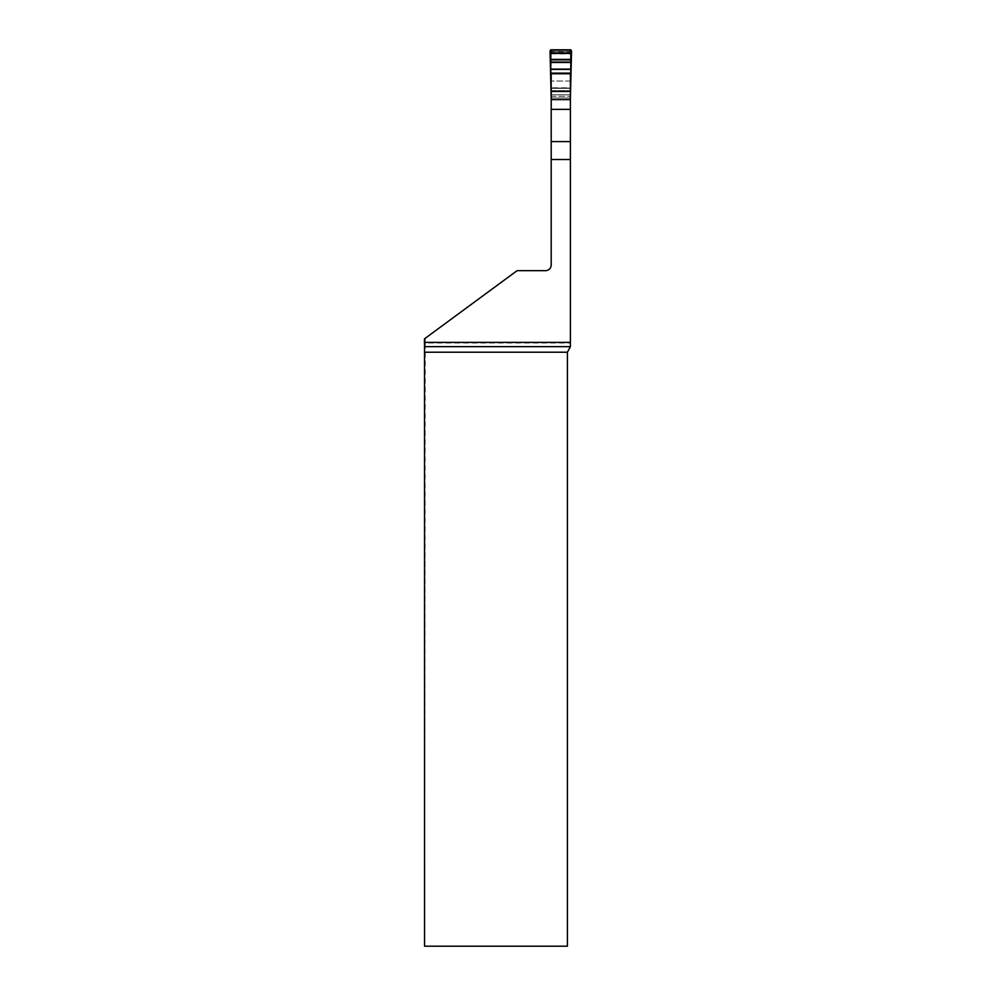 <?xml version="1.0" encoding="UTF-8"?>
<svg xmlns="http://www.w3.org/2000/svg" width="996" height="996" viewBox="0 0 996 996"><rect width="100%" height="100%" fill="white"/><g stroke="black" fill="none" stroke-linecap="round" stroke-linejoin="round"><path stroke-width="0.75" stroke-dasharray="4.98 3.74" d="M424.445 338.864L517.086 270.675L545.459 270.675A5.739 5.739 0 0 0 551.199 264.936L551.199 87.81L570.384 87.81L570.384 343.01L425.242 343.01L424.545 946.2M425.242 338.279L425.242 343.01M570.384 343.01L570.384 347.193L567.421 352.211L567.421 946.2L425.168 946.2M570.384 88.345L551.199 88.345L551.199 53.772L570.384 53.772L570.384 96.301L551.199 96.301L551.199 99.998L551.199 90.586L570.384 90.586L551.199 90.586L551.199 73.604M551.199 96.301L551.199 88.345M570.384 87.81L570.384 53.772L551.199 53.772L551.199 87.81M570.384 96.301L570.384 90.91L551.199 90.91L570.384 90.91L570.384 73.604M570.384 99.065L569.04 99.998L551.199 99.998L570.384 99.998L552.543 99.998L551.199 99.065M550.041 50.945L551.112 52.228L551.112 73.779M551.112 52.228L551.112 98.567L552.543 99.998L569.04 99.998L570.471 98.567L570.471 73.779M570.471 98.567L570.285 99.276A1.432 1.432 0 0 1 569.04 99.998M552.182 51.232L569.401 51.232L552.182 51.232L551.112 52.315L551.386 51.593A1.071 1.071 0 0 1 552.182 51.232L551.087 49.8M570.198 51.593L569.401 51.232A1.071 1.071 0 0 1 570.198 51.593L551.386 51.593M552.543 99.998A1.432 1.432 0 0 1 551.298 99.276L551.112 98.567M570.471 52.19L569.401 51.232M551.112 52.19L552.182 51.12M570.384 346.67L425.18 346.67M425.168 352.211L567.421 352.211M570.471 81.037L551.112 81.037L570.471 81.037M570.384 98.019L551.199 98.019M570.384 94.782L551.199 94.782M570.384 88.034L551.199 88.034M570.384 99.276L551.199 99.276M570.496 49.8L569.401 51.12M570.471 52.228L571.542 50.945M551.112 96.301L570.471 96.301M551.112 98.019L570.471 98.019M551.112 94.782L570.471 94.782M551.112 88.345L570.471 88.345M551.112 88.034L570.471 88.034M551.112 53.909L570.471 53.909M551.112 53.485L570.471 53.485M551.298 99.276L570.285 99.276"/><path stroke-width="1.49" d="M551.199 159.522L551.199 109.361L570.384 109.361L570.384 159.522L551.199 159.522L551.199 264.936A5.739 5.739 0 0 1 545.459 270.675L517.086 270.675L424.445 338.864L424.52 346.67L570.384 346.67L570.384 342.387L424.445 342.387M570.384 346.67L567.421 352.211L567.421 946.2L424.545 946.2L424.52 346.67M570.384 159.522L570.384 342.387M551.199 109.361L551.199 73.754L570.384 73.754L570.384 109.361M551.199 99.065L550.041 50.945L551.087 49.8L570.496 49.8L571.542 50.945L570.384 99.065M550.166 52.888L571.418 52.888M550.278 59.424L571.306 59.424M550.664 69.122L570.92 69.122L570.932 49.887L550.651 49.887L550.664 69.122L570.92 69.122M567.421 352.211L424.545 352.211M551.199 91.433L570.384 91.433M551.199 141.594L570.384 141.594M550.265 59.86L571.318 59.86M550.302 62.038L571.293 62.038M550.315 62.462L571.268 62.462M550.676 69.434L570.907 69.434M551 73.119L570.584 73.119M551.074 73.604L570.509 73.604"/></g></svg>
